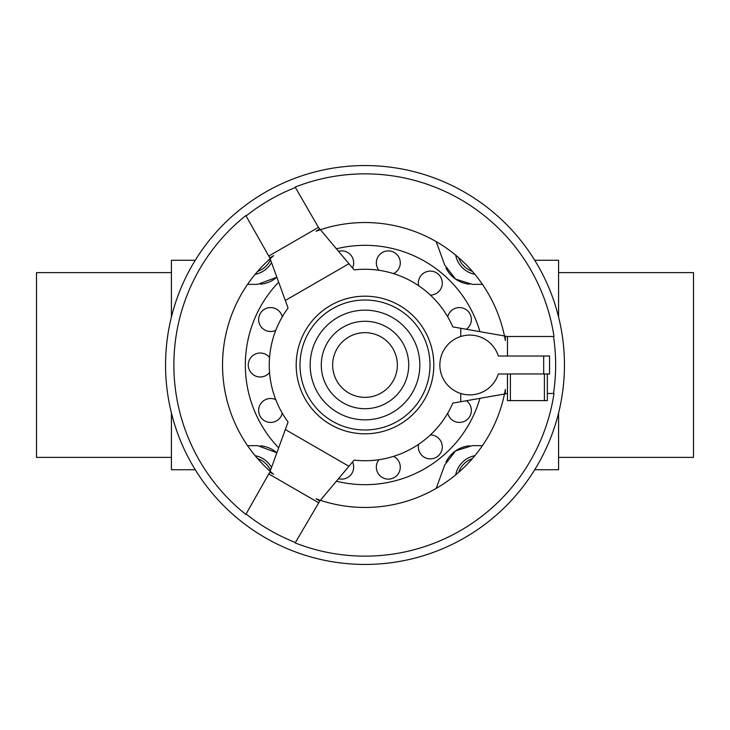 <?xml version="1.0" encoding="UTF-8"?>
<svg xmlns="http://www.w3.org/2000/svg" width="730" height="730" viewBox="0 0 730 730"><rect width="100%" height="100%" fill="white"/><g stroke="black" fill="none" stroke-linecap="round" stroke-linejoin="round"><path stroke-width="1.09" d="M247.57 445.656L257.708 445.656L276.862 452.773A29.328 29.328 0 0 0 260.491 445.793M444.725 464.955L436.202 488.397L444.725 464.955L455.547 450.903L472.292 445.656L482.43 445.656M479.929 331.648A119.665 119.665 0 0 0 336.411 248.793M278.659 282.145A119.665 119.665 0 0 0 278.659 447.855M447.736 316.838A11.963 11.963 0 0 1 470.175 314.347A11.963 11.963 0 0 1 466.37 329.266M418.646 285.704A11.963 11.963 0 0 1 437.781 273.732A11.963 11.963 0 0 1 430.371 295.057M504.476 335.982L452.81 326.876A95.73 95.73 0 0 0 354.114 269.89A95.73 95.73 0 0 1 378.925 270.282A11.963 11.963 0 0 1 390.979 251.193A11.963 11.963 0 0 1 393.543 273.622M338.528 251.312A11.963 11.963 0 0 1 352.508 267.974M275.757 330.343A11.963 11.963 0 0 1 259.825 314.347A11.963 11.963 0 0 1 282.264 316.838A95.73 95.73 0 0 1 288.076 308.014A95.73 95.73 0 0 0 288.076 421.986A95.73 95.73 0 0 1 282.264 413.162A11.963 11.963 0 0 1 259.825 415.653A11.963 11.963 0 0 1 275.757 399.657M269.562 372.501A11.963 11.963 0 0 1 248.264 365A11.963 11.963 0 0 1 269.562 357.499M352.508 462.026A11.963 11.963 0 0 1 338.528 478.688M393.543 456.378A11.963 11.963 0 0 1 390.979 478.807A11.963 11.963 0 0 1 378.925 459.717A95.73 95.73 0 0 1 354.114 460.11A95.73 95.73 0 0 0 452.81 403.124L504.476 394.017M430.371 434.943A11.963 11.963 0 0 1 437.781 456.268A11.963 11.963 0 0 1 418.646 444.296M466.37 400.733A11.963 11.963 0 0 1 458.075 422.351A11.963 11.963 0 0 1 447.736 413.162M270.501 470.257A22.165 22.165 0 0 0 257.644 458.65M271.533 467.428A24.373 24.373 0 0 0 255.126 455.675M472.356 458.65A22.165 22.165 0 0 0 458.65 472.356M474.874 455.675A24.373 24.373 0 0 0 455.675 474.874M195.257 260.272L171.422 260.272L171.422 316.984M558.578 272.609L693.5 272.609L693.5 457.391L558.578 457.391M171.422 457.391L36.5 457.391L36.5 272.609L171.422 272.609M558.578 316.984L558.578 260.272L534.743 260.272M553.504 336.512L553.997 336.512A191.132 191.132 0 0 0 295.175 187.072L295.422 187.5A190.649 190.649 0 0 0 246.074 215.998L269.826 257.891L273.64 255.692A142.459 142.459 0 0 0 273.64 474.308L269.826 472.109L246.074 514.002A190.649 190.649 0 0 0 295.422 542.5L295.175 542.928A191.132 191.132 0 0 0 553.997 393.488L553.504 393.488A190.649 190.649 0 0 0 553.504 336.512L507.459 336.512L507.459 356.021M246.074 215.998L245.827 215.569A191.132 191.132 0 0 0 245.827 514.431L246.074 514.002M165.555 365A199.445 199.445 0 0 0 365 564.445A199.445 199.445 0 0 0 564.445 365A199.445 199.445 0 0 0 365 165.555A199.445 199.445 0 0 0 165.555 365M439.852 365A29.921 29.921 0 0 0 498.307 373.979L549.544 373.979L549.544 356.021L498.307 356.021A29.921 29.921 0 0 0 439.852 365M419.841 365A54.841 54.841 0 0 0 365 310.159A54.841 54.841 0 0 0 310.159 365A54.841 54.841 0 0 0 365 419.841A54.841 54.841 0 0 0 419.841 365M433.812 365A68.812 68.812 0 0 1 365 433.812A68.812 68.812 0 0 1 296.188 365A68.812 68.812 0 0 1 365 296.188A68.812 68.812 0 0 1 433.812 365A68.812 68.812 0 0 0 365 296.188A68.812 68.812 0 0 0 296.188 365M547.354 373.979L547.354 400.615L507.459 400.615L507.459 373.979M547.354 393.488L553.504 393.488M460.73 328.272L460.73 336.475M354.114 269.89L320.397 229.704M270.127 258.721L285.32 300.459L348.94 263.722M285.32 300.459L288.076 308.014M288.076 421.986L270.127 471.279M320.397 500.296L348.94 466.278L285.32 429.541M348.94 466.278L354.114 460.11M460.73 393.525L460.73 401.728M269.096 255.874L318.444 227.377L319.822 229.028L316.017 231.227A142.459 142.459 0 0 1 505.342 340.536L505.342 336.138L507.459 336.512M318.444 227.377L295.422 187.5M295.422 542.5L319.822 500.972L316.017 498.773A142.459 142.459 0 0 0 505.342 389.464L505.342 393.862L507.459 393.488M318.444 502.623L269.096 474.126M534.743 469.728L558.578 469.728L558.578 413.016M171.422 413.016L171.422 469.728L195.257 469.728M455.675 255.126A24.373 24.373 0 0 0 474.874 274.325M458.65 257.644A22.165 22.165 0 0 0 472.356 271.35M469.509 445.793A29.328 29.328 0 0 0 445.966 462.063M255.126 274.325A24.373 24.373 0 0 0 271.533 262.572M257.644 271.35A22.165 22.165 0 0 0 270.501 259.743M336.411 481.207A119.665 119.665 0 0 0 479.929 398.352M482.43 284.344L472.292 284.344L455.547 279.097L444.725 265.045L436.202 241.603L444.725 265.045M445.966 267.937A29.328 29.328 0 0 0 469.509 284.207M260.491 284.207A29.328 29.328 0 0 0 276.862 277.227L257.708 284.344L247.57 284.344M408.709 365A43.709 43.709 0 0 0 365 321.291A43.709 43.709 0 0 0 321.291 365A43.709 43.709 0 0 0 365 408.709A43.709 43.709 0 0 0 408.709 365M397.348 365A32.348 32.348 0 0 0 365 332.652A32.348 32.348 0 0 0 332.652 365A32.348 32.348 0 0 0 365 397.348A32.348 32.348 0 0 0 397.348 365M300.012 365A64.988 64.988 0 0 0 365 429.988A64.988 64.988 0 0 0 429.988 365A64.988 64.988 0 0 0 365 300.012A64.988 64.988 0 0 0 300.012 365M543.677 373.979L543.677 356.021M544.416 373.979L544.416 400.615M510.398 373.979L510.398 400.615"/></g></svg>
